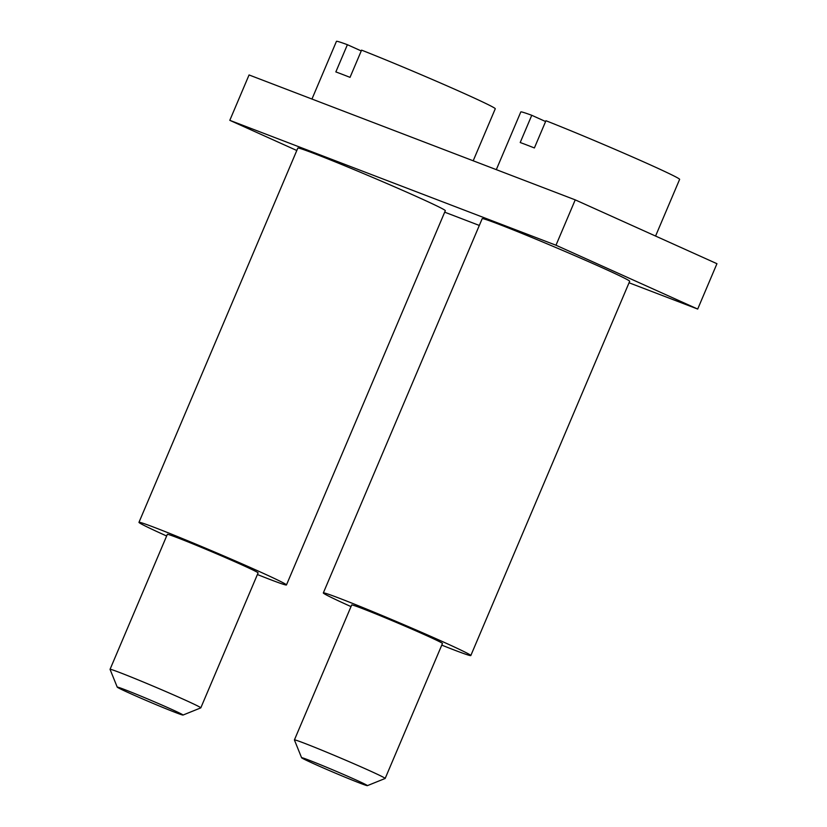 <?xml version="1.0" encoding="UTF-8"?>
<svg xmlns="http://www.w3.org/2000/svg" width="827" height="827" viewBox="0 0 827 827"><rect width="100%" height="100%" fill="white"/><g stroke="black" fill="none" stroke-linecap="round" stroke-linejoin="round"><path stroke-width="1.24" d="M655.573 236.046L679.629 179.366A86.277 2.409 -157 0 0 632.252 156.851A86.277 2.409 -157 0 0 545.944 120.732L534.387 147.95A86.277 2.409 -157 0 0 526.665 144.942A86.277 2.409 -157 0 0 520.204 142.513L531.761 115.294A86.277 2.409 -157 0 0 520.803 111.945L496.314 169.638M473.199 160.789L495.27 108.771A86.277 2.409 -157 0 0 447.893 86.246A86.277 2.409 -157 0 0 361.585 50.137L350.028 77.356A86.277 2.409 -157 0 0 342.306 74.347A86.277 2.409 -157 0 0 335.845 71.918L347.402 44.699A86.277 2.409 -157 0 0 336.444 41.35L311.955 99.044M441.763 645.122A80.116 2.233 -157 0 0 470.821 655.532A80.116 2.233 -157 0 0 445.856 643.106A80.116 2.233 -157 0 0 367.136 609.313A80.116 2.233 -157 0 0 323.326 592.928A80.116 2.233 -157 0 0 348.281 605.364A80.116 2.233 -157 0 0 350.999 606.594M470.821 655.532L629.678 281.294A80.116 2.233 -157 0 0 604.723 268.858A80.116 2.233 -157 0 0 525.993 235.075A80.116 2.233 -157 0 0 482.182 218.69L323.326 592.928M257.404 574.527A80.116 2.233 -157 0 0 286.462 584.937A80.116 2.233 -157 0 0 261.497 572.511A80.116 2.233 -157 0 0 182.777 538.718A80.116 2.233 -157 0 0 138.967 522.333A80.116 2.233 -157 0 0 163.922 534.769A80.116 2.233 -157 0 0 166.64 535.999M286.462 584.937L445.319 210.699A80.116 2.233 -157 0 0 420.364 198.263A80.116 2.233 -157 0 0 341.634 164.48A80.116 2.233 -157 0 0 297.823 148.095L138.967 522.333M124.443 689.501A35.747 1.003 -157 0 0 117.238 687.134A35.747 1.003 -157 0 0 139.484 697.574A35.747 1.003 -157 0 0 175.82 712.636A35.747 1.003 -157 0 0 183.015 715.055A35.747 1.003 -157 0 0 161.647 704.935A35.747 1.003 -157 0 0 124.443 689.501M183.015 715.055L200.775 707.881A49.3 1.375 -157 0 0 200.806 707.86A49.3 1.375 -157 0 0 170.713 693.667A49.3 1.375 -157 0 0 119.998 672.63A49.3 1.375 -157 0 0 110.053 669.332A49.3 1.375 -157 0 0 110.053 669.374L117.238 687.134M110.053 669.332L167.333 534.376A49.3 1.375 23 0 1 177.288 537.674A49.3 1.375 23 0 1 227.994 558.711A49.3 1.375 23 0 1 258.096 572.904L200.806 707.86M308.802 760.096A35.747 1.003 -157 0 0 301.597 757.728A35.747 1.003 -157 0 0 323.843 768.18A35.747 1.003 -157 0 0 360.179 783.231A35.747 1.003 -157 0 0 367.374 785.65A35.747 1.003 -157 0 0 346.006 775.53A35.747 1.003 -157 0 0 308.802 760.096M367.374 785.65L385.134 778.476A49.3 1.375 -157 0 0 385.165 778.455A49.3 1.375 -157 0 0 355.072 764.262A49.3 1.375 -157 0 0 304.357 743.225A49.3 1.375 -157 0 0 294.412 739.927A49.3 1.375 -157 0 0 294.412 739.969L301.597 757.728M294.412 739.927L351.692 604.971A49.3 1.375 23 0 1 361.647 608.279A49.3 1.375 23 0 1 412.353 629.306A49.3 1.375 23 0 1 442.455 643.499L385.165 778.455M296.8 150.504L229.803 120.329L555.982 245.226L697.699 309.06L629.047 282.772M697.699 309.06L716.947 263.699L575.23 199.865L249.061 74.957L229.803 120.329M479.319 225.44L444.688 212.177M575.23 199.865L555.982 245.226M347.402 44.699L361.244 50.933M531.761 115.294L545.603 121.538"/></g></svg>
